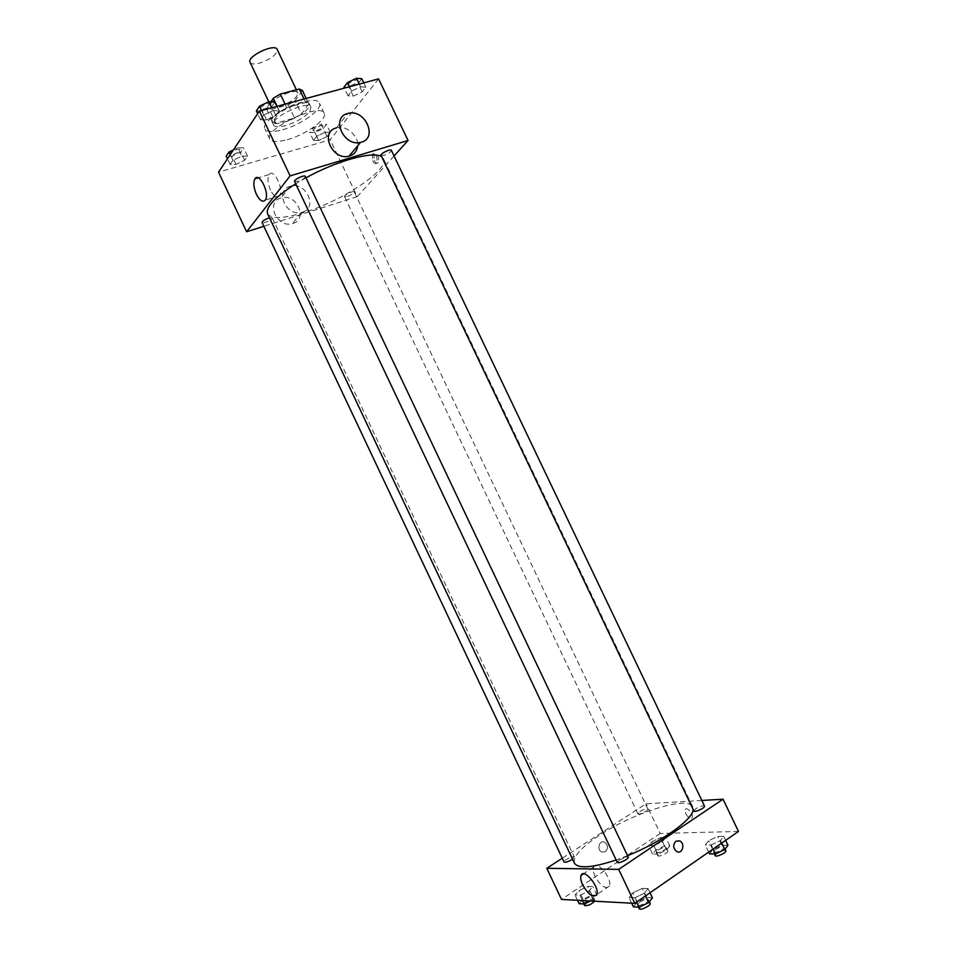 <?xml version="1.0" encoding="UTF-8"?>
<svg xmlns="http://www.w3.org/2000/svg" width="957" height="957" viewBox="0 0 957 957"><rect width="100%" height="100%" fill="white"/><g stroke="black" fill="none" stroke-linecap="round" stroke-linejoin="round"><path stroke-width="0.72" stroke-dasharray="4.79 3.59" d="M250.076 62.361C251.165 64.143 254.167 64.454 259.06 63.306C270.807 59.322 276.86 54.716 277.219 49.477M279.54 106.454C291.251 102.339 297.364 97.865 297.914 93.008C295.94 87.015 267.338 100.593 270.735 105.916C271.74 107.519 274.683 107.698 279.54 106.454M306.18 98.451L308.776 103.906L305.762 102.531L286.777 107.686L279.743 111.825L272.697 121.934L266.333 108.524L270.867 101.825M302.388 90.472L295.115 100.748L288.26 104.791L269.551 109.864L266.333 108.524M308.776 103.906L301.419 114.003L295.115 100.748M288.26 104.791L294.553 118.022L275.879 123.202L269.551 109.864M294.553 118.022L301.419 114.003M272.697 121.934L275.879 123.202M308.238 108.117C302.209 117.244 273.965 127.891 271.991 121.718C267.398 114.673 306.814 95.963 309.362 103.966L308.238 108.117M309.817 111.455L310.965 107.328C308.441 99.372 269.013 118.094 273.582 125.08C274.934 127.197 278.942 127.365 285.617 125.594C296.538 122.125 304.613 117.412 309.817 111.455M279.743 111.825L277.123 106.311M305.762 102.531L304.087 99.014M286.777 107.686L285.09 104.146M282.638 129.757C301.024 124.9 323.035 109.182 319.423 103.189C315.834 91.597 258.318 118.907 265.041 129.016C267.027 132.102 272.889 132.353 282.638 129.757M287.327 139.65C305.69 134.71 327.749 119.099 324.208 113.273C320.751 101.944 263.223 129.267 269.814 139.1C271.764 142.103 277.602 142.294 287.327 139.65M360.586 86.8L365.873 87.219L362.201 91.884L353.312 96.131L347.989 95.772L351.59 91.106L360.586 86.8L365.873 87.219L362.201 91.884L353.312 96.131L347.989 95.772L351.59 91.106L360.586 86.8L359.294 84.084M273.02 110.593L279.049 110.868L275.783 115.558L266.584 119.96L260.519 119.745L263.701 115.055L273.02 110.593L279.049 110.868L275.783 115.558L266.584 119.96L260.519 119.745L263.701 115.055L273.02 110.593L271.692 107.77M378.577 78.869L330.177 139.758L218.519 172.164M325.153 132.245L330.321 132.377L327.067 136.516L318.693 140.512L313.489 140.428L316.683 136.301L325.153 132.245L330.321 132.377L327.067 136.516L318.693 140.512L313.489 140.428L316.683 136.301L325.153 132.245L321.313 124.183L326.504 124.362L323.275 128.549L314.913 132.544L309.685 132.413L312.855 128.238L321.313 124.183M241.714 156.147L247.552 156.147L244.669 160.286L236.032 164.425L230.159 164.472L232.958 160.333L241.714 156.147L247.552 156.147L244.669 160.286L236.032 164.425L230.159 164.472L232.958 160.333L241.714 156.147L237.767 147.809L243.628 147.857L240.781 152.031L232.132 156.17L226.235 156.17M394.057 155.967L357.248 196.652L330.177 139.758M374.199 160.369C375.658 163.025 377.034 163.791 378.326 162.666C379.259 156.757 377.788 153.778 373.924 153.718L374.199 160.369M267.589 213.794C271.441 219.189 283.715 218.71 304.398 212.37C342.57 200.791 389.798 169.425 383.506 158.754L381.747 156.804M305.989 177.799L295.689 183.804M357.248 196.652L263.845 226.295M294.577 181.471L297.986 181.411C302.568 179.713 305.02 178.05 305.331 176.411M381.053 155.369L384.008 155.321C388.518 153.622 390.97 151.948 391.365 150.309M347.451 196.424C351.626 194.833 353.899 193.326 354.269 191.89C353.779 190.252 343.563 195.144 344.532 196.556L347.451 196.424M269.479 217.801L272.207 217.825C273.212 219.356 262.589 224.237 262.051 222.491M336.314 127.903L336.469 127.855C346.099 124.805 358.767 135.631 357.631 145.859M302.424 212.191C318.334 207.848 305.797 181.064 290.306 186.244C274.336 190.108 286.071 217.048 301.718 212.382L302.424 212.191M292.926 223.471C308.621 219.129 296.323 192.8 281.035 197.967C265.28 201.831 276.8 228.316 292.244 223.675L292.926 223.471M270.496 190.108C267.685 183.445 267.242 178.265 269.156 174.569C273.606 167.463 284.373 189.665 279.408 195.742C276.812 198.255 273.834 196.376 270.496 190.108M372.68 160.836C374.127 163.491 375.503 164.257 376.795 163.133C377.728 157.223 376.257 154.244 372.393 154.173L372.68 160.836M574.439 863.166C572.741 856.754 581.09 847.447 599.489 835.246C633.307 812.66 688.466 795.363 692.796 806.966L693.179 809.562M627.541 855.714L616.141 860.008M572.549 859.171L574.296 857.017C573.769 855.271 563.039 860.51 564.056 862.03M693.873 811.01L695.823 808.725C700.081 806.261 702.976 805.387 704.519 806.105M639.886 811.584C643.846 809.311 646.501 808.474 647.853 809.084C648.822 810.495 638.367 815.424 637.888 813.773L639.886 811.584M617.253 862.353L619.514 859.709C623.82 857.185 626.715 856.324 628.199 857.101M701.828 800.459L646.059 803.784L562.261 858.238M738.481 831.442L660.174 833.439L646.059 803.784M685.738 813.725C688.239 817.816 690.38 819.084 692.174 817.517C694.016 814.335 686.719 806.117 685.224 809.658L685.738 813.725C688.239 817.828 690.38 819.084 692.162 817.517C694.016 814.335 686.719 806.117 685.212 809.658L685.738 813.725M634.682 897.822L644.264 893.312L648.056 888.574L642.338 888.371L632.876 892.833L629.012 897.558L634.682 897.822L644.264 893.312L648.056 888.574L642.338 888.371L632.876 892.833L629.012 897.558L634.682 897.822L636.68 902.056M653.834 845.605L662.507 841.502L665.845 837.531L660.557 837.638L651.98 841.682L648.583 845.665L653.834 845.605L662.507 841.502L665.845 837.531L660.557 837.638L651.98 841.682L648.583 845.665L653.834 845.605L657.842 854.039L666.527 849.948L669.84 845.916L664.517 845.976L655.94 850.019L652.566 854.051L657.842 854.039M660.174 833.439L561.484 899.424M711.266 844.899L720.513 840.545L723.695 836.31L717.714 836.442L708.587 840.748L705.321 844.971L711.266 844.899L720.513 840.545L723.695 836.31L717.714 836.442L708.587 840.748L705.321 844.971L711.266 844.899L713.204 848.967M580.002 895.238L588.986 891.003L592.873 886.589L587.849 886.397L578.973 890.584L575.025 894.998L580.002 895.238L588.986 891.003L592.873 886.589L587.849 886.397L578.973 890.584L575.025 894.998L580.002 895.238L582.514 900.549M605.362 851.742C608.449 848.225 608.15 845.031 604.477 842.148C599.226 839.636 596.414 849.972 601.809 852.053L605.362 851.742C608.449 848.225 608.15 845.031 604.477 842.148C599.226 839.636 596.414 849.972 601.809 852.053L605.374 851.742M676.946 851.658L676.946 851.658C673.034 848.476 672.687 844.995 675.905 841.215M595.134 876.48C593.292 872.425 592.79 869.303 593.627 867.078C596.45 859.159 612.935 879.088 609.31 886.158C605.625 889.484 600.9 886.254 595.134 876.48M590.529 900.98L593.125 899.759L596.989 895.285L591.928 895.046L583.052 899.233L579.129 903.707M585.158 899.341C589.141 896.972 591.821 896.183 593.184 896.984C594.309 898.695 583.543 903.982 582.933 902.02L585.158 899.341M593.125 899.759L588.986 891.003M596.989 895.285L592.873 886.589M591.928 895.046L587.849 886.397M583.052 899.233L578.973 890.584M577.514 900.286L575.025 894.998M584.571 905.501L586.797 902.81C590.78 900.441 593.46 899.652 594.823 900.465L594.704 901.207M652.459 897.857L646.705 897.594L637.242 902.044L633.402 906.829M639.635 902.176C643.929 899.604 646.848 898.779 648.415 899.724C649.683 901.685 638.163 907.212 637.446 904.987L639.635 902.176M645.508 895.931L644.264 893.312M650.054 892.773L648.056 888.574M646.705 897.594L642.338 888.371M637.242 902.044L632.876 892.833M631.68 903.193L629.012 897.558M639.216 908.695L641.393 905.872C645.676 903.288 648.607 902.475 650.174 903.432M658.153 850.007C662.1 847.699 664.78 846.909 666.192 847.639C667.256 849.242 656.789 854.17 656.215 852.34L658.153 850.007M666.527 849.948L662.507 841.502M669.84 845.916L665.845 837.531M664.517 845.976L660.557 837.638M655.94 850.019L651.98 841.682M652.566 854.051L648.583 845.665M659.744 853.357C663.691 851.036 666.371 850.247 667.783 851C668.859 852.615 658.392 857.544 657.818 855.69L659.744 853.357M727.966 845.234L721.949 845.306L712.821 849.613L709.58 853.907M715.322 849.601C719.568 847.089 722.499 846.263 724.114 847.136C725.31 848.955 714.101 854.087 713.443 852.017L715.322 849.601M721.722 843.069L720.513 840.545M725.633 840.354L723.695 836.31M721.949 845.306L717.714 836.442M712.821 849.613L708.587 840.748M708.718 852.089L705.321 844.971M715.142 855.594L717.02 853.154C721.267 850.641 724.198 849.828 725.825 850.701M233.436 149.878L237.767 147.809M233.317 154.424C237.575 152.905 239.812 151.326 240.004 149.687C239.322 147.605 228.675 152.462 229.859 154.328L233.317 154.424M247.552 156.147L243.628 147.857M244.669 160.286L240.781 152.031M236.032 164.425L232.132 156.17M230.159 164.472L227.479 158.79M232.958 160.333L230.266 154.615M233.305 154.4C237.563 152.881 239.8 151.302 239.992 149.663C239.31 147.569 228.663 152.438 229.847 154.304L233.305 154.4M274.862 102.052L271.632 106.789L262.433 111.203L256.344 110.916M263.761 109.218C268.367 107.603 270.771 105.856 270.963 103.966C270.173 101.598 258.904 106.885 260.232 109.002L263.761 109.218M279.049 110.868L276.908 106.371M275.783 115.558L271.632 106.789M266.584 119.96L262.433 111.203M260.519 119.745L257.66 113.692M263.701 115.055L261.56 110.522M263.749 109.182C268.355 107.579 270.759 105.82 270.951 103.93C270.161 101.562 258.88 106.861 260.22 108.966L263.749 109.182M316.253 130.798C320.451 129.279 322.688 127.7 322.952 126.061C322.306 124.099 312.114 128.98 313.238 130.714L316.253 130.798M330.321 132.377L326.504 124.362M327.067 136.516L323.275 128.549M318.693 140.512L314.913 132.544M313.489 140.428L309.685 132.413M316.683 136.301L312.855 128.238M316.241 130.774C320.439 129.255 322.676 127.664 322.94 126.037C322.294 124.063 312.102 128.956 313.226 130.69L316.241 130.774M361.806 78.713L358.157 83.426L349.281 87.685L343.934 87.266M350.788 85.711C355.322 84.084 357.727 82.338 358.002 80.448C357.26 78.247 346.482 83.57 347.726 85.52L350.788 85.711M365.873 87.219L363.792 82.876M362.201 91.884L358.157 83.426M353.312 96.131L349.281 87.685M347.989 95.772L344.341 88.128M351.59 91.106L349.508 86.728M350.776 85.675C355.31 84.06 357.715 82.302 357.99 80.424C357.248 78.211 346.47 83.546 347.714 85.496L350.776 85.675M268.761 101.741L270.735 105.916M296.383 89.802L297.914 93.008M310.965 107.328L309.362 103.966M273.582 125.08L271.991 121.718M324.208 113.273L319.423 103.189M269.814 139.1L265.041 129.016M290.306 186.244L281.035 197.967M301.718 212.382L292.244 223.675M336.469 127.855L347.846 113.464M269.156 174.569L258.151 177.835M279.408 195.742L265.28 200.085M376.795 163.133L378.326 162.666M372.393 154.173L373.924 153.718M692.796 806.966L383.506 158.754M272.207 217.825L574.296 857.017M647.853 809.084L354.269 191.89M637.888 813.773L344.532 196.556M593.627 867.078L583.483 873.813M609.31 886.158L596.737 894.675M594.823 900.465L593.184 896.984M583.854 903.97L582.933 902.02M649.384 901.757L648.415 899.724M638.463 907.128L637.446 904.987M667.783 851L666.192 847.639M657.818 855.69L656.215 852.34M725.083 849.158L724.114 847.136M714.329 853.883L713.443 852.017"/><path stroke-width="1.44" d="M296.383 89.802L277.219 49.477C274.97 42.898 246.404 56.463 250.076 62.361L268.761 101.741M270.867 101.825L273.295 98.236L280.317 94.073L299.338 89.025L302.388 90.472L306.18 98.451M277.123 106.311L273.295 98.236M304.087 99.014L299.338 89.025M285.09 104.146L280.317 94.073M263.845 226.295L246.631 231.761L218.519 172.164L259.395 111.096L378.577 78.869L408.053 140.488L394.057 155.967M381.747 156.804C374.079 150.62 337.02 160.561 305.989 177.799M295.689 183.804C274.898 197.214 265.532 207.214 267.589 213.794L574.439 863.166C578.231 868.92 592.132 867.867 616.141 860.008M246.631 231.761L290.103 175.897L408.053 140.488M305.331 176.411C304.721 174.425 293.428 179.737 294.577 181.471L617.253 862.353C617.851 864.338 629.359 858.824 628.199 857.101L305.331 176.411M391.365 150.309C390.791 148.455 379.977 153.766 381.053 155.369L693.873 811.01C694.423 812.852 705.608 807.708 704.519 806.105L391.365 150.309M572.549 859.171L572.023 859.53C568.003 861.862 565.348 862.7 564.056 862.03L262.051 222.491C262.338 221.079 264.622 219.572 268.881 217.969L269.479 217.801M290.103 175.897L259.395 111.096M256.416 194.379C253.593 187.68 253.115 182.476 254.969 178.78C259.323 171.674 270.137 194.008 265.28 200.085C262.72 202.585 259.766 200.683 256.416 194.379M357.631 145.859C357.045 151.302 354.138 154.747 348.946 156.194C332.354 160.86 319.447 131.875 336.314 127.903M347.678 113.512L347.846 113.464C365.096 108.141 378.697 138.921 360.574 142.354C343.742 147.007 330.56 117.472 347.678 113.512M693.179 809.562C693.095 819.431 661.227 842.22 627.541 855.714M562.261 858.238L546.806 868.286L618.701 869.375L723.061 799.203L701.828 800.459M546.806 868.286L561.484 899.424L634.802 903.36L738.481 831.442L723.061 799.203M634.802 903.36L618.701 869.375M582.634 884.83C580.779 880.763 580.265 877.617 581.078 875.404C583.818 867.509 600.278 887.629 596.737 894.675C593.101 897.965 588.399 894.687 582.634 884.83M675.905 841.215L679.626 840.868C685.427 843.069 682.628 854.434 676.946 851.658C673.034 848.476 672.687 844.995 675.905 841.215L679.626 840.868C685.427 843.069 682.628 854.434 676.946 851.658M577.514 900.286L579.129 903.707L584.141 903.994L590.529 900.98M584.141 903.994L582.514 900.549M594.704 901.207C590.983 904.628 587.61 906.064 584.571 905.501L583.854 903.97M631.68 903.193L633.402 906.829L639.109 907.164L648.69 902.642L652.459 897.857L650.054 892.773M648.69 902.642L645.508 895.931M639.109 907.164L636.68 902.056M649.384 901.757L650.174 903.432C651.454 905.418 639.934 910.944 639.216 908.695L638.463 907.128M708.718 852.089L709.58 853.907L715.549 853.883L724.796 849.529L727.966 845.234L725.633 840.354M724.796 849.529L721.722 843.069M715.549 853.883L713.204 848.967M725.083 849.158L725.825 850.701C727.021 852.543 715.812 857.675 715.142 855.594L714.329 853.883M227.479 158.79L226.235 156.17L229.022 151.996L233.436 149.878M230.266 154.615L229.022 151.996M257.66 113.692L256.344 110.916L259.503 106.179L268.821 101.717L274.862 102.052L276.908 106.371M271.692 107.77L268.821 101.717M261.56 110.522L259.503 106.179M344.341 88.128L343.934 87.266L347.511 82.553L356.506 78.247L361.806 78.713L363.792 82.876M359.294 84.084L356.506 78.247M349.508 86.728L347.511 82.553M348.946 156.194L360.574 142.354M258.151 177.835L254.969 178.78M583.483 873.813L581.078 875.404"/></g></svg>

